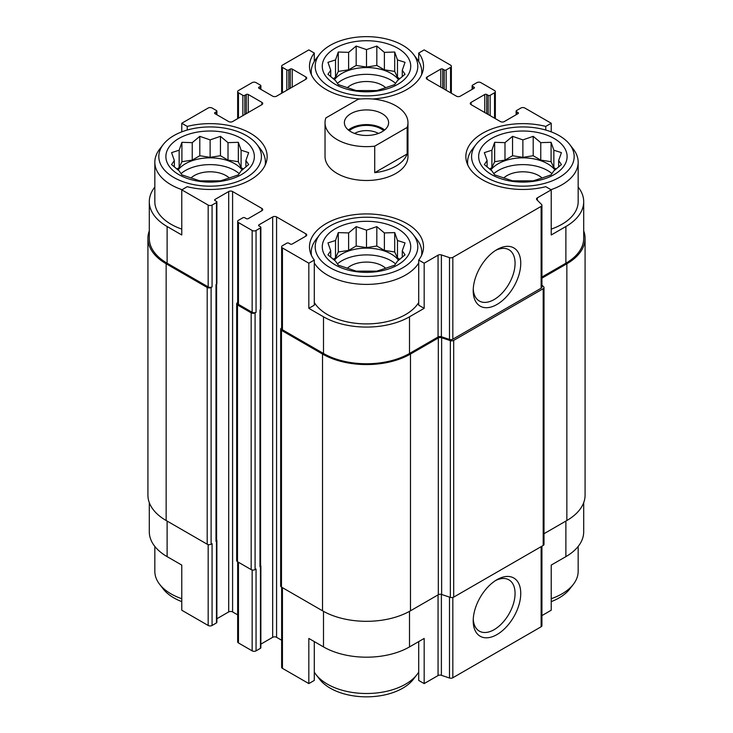 <?xml version="1.0" encoding="UTF-8"?>
<svg xmlns="http://www.w3.org/2000/svg" width="733" height="733" viewBox="0 0 733 733"><rect width="100%" height="100%" fill="white"/><g stroke="black" fill="none" stroke-linecap="round" stroke-linejoin="round"><path stroke-width="1.1" d="M493.74 173.675A34.9 20.148 180 0 1 552.013 173.675M554.945 170.038A34.9 20.148 0 0 0 547.56 163.743A34.9 20.148 0 0 0 490.817 170.038M337.363 263.953A34.9 20.148 180 0 1 395.637 263.953M398.569 260.325A34.9 20.148 0 0 0 391.175 254.03A34.9 20.148 0 0 0 334.431 260.325M180.987 173.675A34.9 20.148 180 0 1 239.26 173.675M242.183 170.038A34.9 20.148 0 0 0 234.798 163.743A34.9 20.148 0 0 0 178.055 170.038M337.363 83.388A34.9 20.148 180 0 1 395.637 83.388M398.569 79.75A34.9 20.148 0 0 0 391.175 73.465A34.9 20.148 0 0 0 334.431 79.75M569.706 144.456A51.301 29.613 180 0 1 551.967 180.941A51.301 29.613 180 0 1 486.602 177.496A51.301 29.613 180 0 1 476.047 144.456A51.301 29.613 180 0 1 522.876 126.937A51.301 29.613 180 0 1 569.706 144.456L573.353 149.166A55.287 31.922 180 0 1 578.163 162.195L578.163 201.694A55.287 31.922 180 0 1 551.225 229.099M541.934 277.028L565.885 263.202L565.885 226.524L551.225 234.981L551.225 189.847L545.773 186.695A57.018 32.921 180 0 1 465.858 156.55A57.018 32.921 180 0 1 545.773 126.406L551.225 123.254L551.225 131.867M565.885 226.524A60.821 35.111 0 0 0 583.697 201.694A60.821 35.111 0 0 0 578.163 187.062M583.697 502.646L583.697 531.801A60.821 35.111 0 0 1 565.885 556.631L551.225 565.088L551.225 610.232L541.934 615.592M545.773 126.406L545.773 130.043M442.732 88.272L442.732 69.085L444.198 69.937A1.384 0.797 0 0 0 446.159 69.937L450.557 67.399A2.767 1.594 0 0 0 451.363 66.263A2.767 1.594 0 0 0 450.557 65.136L424.169 49.899L418.717 53.051L418.717 61.416M360.526 99.001A57.018 32.921 180 0 1 309.482 66.263A57.018 32.921 180 0 1 314.283 53.051L308.831 49.899L282.443 65.136A2.767 1.594 0 0 0 281.637 66.263A2.767 1.594 0 0 0 282.443 67.399L286.841 69.937A1.384 0.797 0 0 0 288.802 69.937L290.268 69.085A1.384 0.797 0 0 1 292.22 69.085L305.899 76.983A2.767 1.594 0 0 1 306.715 78.119A2.767 1.594 0 0 1 305.899 79.246L276.579 96.17A2.767 1.594 0 0 1 272.676 96.17L258.987 88.272L258.987 87.145A1.384 0.797 0 0 0 258.584 87.713A1.384 0.797 0 0 0 258.987 88.272M314.283 53.051L314.283 61.416M418.717 302.472A55.287 31.922 180 0 1 327.404 314.549A55.287 31.922 180 0 1 314.283 302.472M418.717 260.05L418.717 305.194L424.169 308.336L409.5 316.803A60.821 35.111 0 0 1 323.5 316.803L308.831 308.336L314.283 305.194L314.283 260.05A57.018 32.921 180 0 1 309.482 246.838A57.018 32.921 180 0 1 366.5 213.917A57.018 32.921 180 0 1 423.518 246.838A57.018 32.921 180 0 1 418.717 260.05L424.169 263.202L424.169 308.336M154.837 187.062A60.821 35.111 0 0 0 149.303 201.694A60.821 35.111 0 0 0 167.115 226.524L181.775 234.981L181.775 189.847L208.172 205.075A2.767 1.594 0 0 0 212.075 205.075L216.473 202.537A1.384 0.797 0 0 0 216.876 201.978A1.384 0.797 0 0 0 216.473 201.41L215.007 200.567L215.007 199.431A1.384 0.797 0 0 0 214.604 199.999A1.384 0.797 0 0 0 215.007 200.567M181.775 229.099A55.287 31.922 180 0 1 171.027 224.261A55.287 31.922 180 0 1 154.837 201.694L154.837 162.195A55.287 31.922 180 0 1 159.647 149.166L163.294 144.456A51.301 29.613 180 0 1 210.124 126.937A51.301 29.613 180 0 1 256.953 144.456A51.301 29.613 180 0 1 239.215 180.941A51.301 29.613 180 0 1 173.849 177.496A51.301 29.613 180 0 1 163.294 144.456M308.831 308.336L308.831 263.202L314.283 260.05M314.283 641.595L314.283 680.444L308.831 683.587L308.831 638.443L323.5 646.909A60.821 35.111 0 0 0 409.5 646.909L409.5 611.349M418.717 641.595L418.717 680.444L424.169 683.587L424.169 638.443L409.5 646.909M216.592 284.285L216.592 540.542A2.071 1.2 0 0 1 215.988 541.394L216.473 541.11A1.384 0.797 0 0 0 216.876 540.542L216.876 622.363A1.384 0.797 0 0 1 216.473 622.931L212.075 625.469A2.767 1.594 0 0 1 208.172 625.469L181.775 610.232L181.775 565.088L167.115 556.631L167.115 521.081M181.775 131.867L181.775 123.254L187.227 126.406A57.018 32.921 180 0 1 267.142 156.55A57.018 32.921 180 0 1 187.227 186.695L181.775 189.847M187.227 126.406L187.227 130.043M260.866 644.142L272.676 637.316A2.767 1.594 0 0 1 276.579 637.316L276.579 216.931L305.899 233.854A2.767 1.594 0 0 1 306.715 234.981A2.767 1.594 0 0 1 305.899 236.118L292.22 244.016A1.384 0.797 0 0 1 290.268 244.016L288.802 243.164A1.384 0.797 0 0 0 286.841 243.164L282.443 245.702A2.767 1.594 0 0 0 281.637 246.838A2.767 1.594 0 0 0 282.443 247.965L308.831 263.202M281.637 246.838L281.637 328.659A2.767 1.594 0 0 0 282.443 329.786L323.5 353.48A60.821 35.111 0 0 0 409.5 353.48L438.059 336.997L438.059 255.176L424.169 263.202M537.326 200.228L537.326 197.864L551.225 189.847M565.885 263.202A60.821 35.111 0 0 0 583.697 238.372L583.697 201.694M551.225 123.254L524.828 108.026A2.767 1.594 0 0 0 520.925 108.026L516.527 110.564A1.384 0.797 0 0 0 516.124 111.123A1.384 0.797 0 0 0 516.527 111.691L517.993 112.534A1.384 0.797 0 0 1 518.396 113.102A1.384 0.797 0 0 1 517.993 113.67L504.304 121.568A2.767 1.594 0 0 1 500.401 121.568L471.081 104.636L471.081 102.382A2.767 1.594 0 0 0 470.265 103.509A2.767 1.594 0 0 0 471.081 104.636M248.24 112.534L248.24 94.484L261.919 102.382A2.767 1.594 0 0 1 262.735 103.509A2.767 1.594 0 0 1 261.919 104.636L232.599 121.568A2.767 1.594 0 0 1 228.696 121.568L215.007 113.67L215.007 112.534L216.473 111.691A1.384 0.797 0 0 0 216.876 111.123A1.384 0.797 0 0 0 216.473 110.564L212.075 108.026A2.767 1.594 0 0 0 208.172 108.026L181.775 123.254M149.303 201.694L149.303 238.372A60.821 35.111 0 0 0 167.115 263.202L208.172 286.896A2.767 1.594 0 0 0 212.075 286.896L212.075 205.075M407.969 122.695L407.969 156.55A41.469 23.942 180 0 1 382.369 178.669A41.469 23.942 180 0 1 337.18 173.483A41.469 23.942 180 0 1 325.031 156.55L325.031 122.695A41.469 23.942 180 0 1 325.855 117.94L358.272 99.23A41.469 23.942 180 0 1 395.82 105.763A41.469 23.942 180 0 1 407.969 122.695A41.469 23.942 180 0 1 407.145 127.441L374.728 146.16A41.469 23.942 180 0 1 325.031 122.695M471.081 102.382L484.76 94.484A1.384 0.797 0 0 1 486.712 94.484L488.178 95.327A1.384 0.797 0 0 0 490.139 95.327L494.537 92.789A2.767 1.594 0 0 0 495.343 91.662A2.767 1.594 0 0 0 494.537 90.535L480.848 82.627A2.767 1.594 0 0 0 476.945 82.627L472.547 85.165A1.384 0.797 0 0 0 472.134 85.734A1.384 0.797 0 0 0 472.547 86.302L474.013 87.145A1.384 0.797 0 0 1 474.416 87.713A1.384 0.797 0 0 1 474.013 88.272L460.324 96.17A2.767 1.594 0 0 1 456.421 96.17L427.101 79.246L427.101 76.983A2.767 1.594 0 0 0 426.285 78.119A2.767 1.594 0 0 0 427.101 79.246M427.101 76.983L440.78 69.085A1.384 0.797 0 0 1 442.732 69.085M418.717 53.051A57.018 32.921 180 0 1 423.518 66.263A57.018 32.921 180 0 1 372.474 99.001M258.987 87.145L260.453 86.302A1.384 0.797 0 0 0 260.866 85.734A1.384 0.797 0 0 0 260.453 85.165L256.055 82.627A2.767 1.594 0 0 0 252.152 82.627L238.463 90.535A2.767 1.594 0 0 0 237.657 91.662A2.767 1.594 0 0 0 238.463 92.789L242.861 95.327A1.384 0.797 0 0 0 244.822 95.327L246.288 94.484A1.384 0.797 0 0 1 248.24 94.484M215.007 112.534A1.384 0.797 0 0 0 214.604 113.102A1.384 0.797 0 0 0 215.007 113.67M215.007 199.431L228.696 191.533A2.767 1.594 0 0 1 232.599 191.533L261.919 208.465A2.767 1.594 0 0 1 262.735 209.592A2.767 1.594 0 0 1 261.919 210.719L248.24 218.617A1.384 0.797 0 0 1 246.288 218.617L244.822 217.774A1.384 0.797 0 0 0 242.861 217.774L238.463 220.312A2.767 1.594 0 0 0 237.657 221.439A2.767 1.594 0 0 0 238.463 222.566L252.152 230.474A2.767 1.594 0 0 0 256.055 230.474L260.453 227.936A1.384 0.797 0 0 0 260.866 227.367A1.384 0.797 0 0 0 260.453 226.799L258.987 225.956L258.987 224.829A1.384 0.797 0 0 0 258.584 225.388A1.384 0.797 0 0 0 258.987 225.956M258.987 224.829L272.676 216.931A2.767 1.594 0 0 1 276.579 216.931M438.059 336.997A2.767 1.594 0 0 1 441.394 336.74L441.394 254.919A2.767 1.594 0 0 0 438.059 255.176M441.394 254.919L449.494 257.622A2.767 1.594 0 0 0 452.829 257.365L541.128 206.394A2.767 1.594 0 0 0 541.934 205.267A2.767 1.594 0 0 0 541.568 204.47L536.886 199.788A2.767 1.594 0 0 1 536.519 198.991A2.767 1.594 0 0 1 537.326 197.864M544.005 533.706L566.856 520.512A62.195 35.908 0 0 0 585.081 495.123L585.081 238.372A62.195 35.908 0 0 0 583.697 230.84M281.637 327.99L281.472 328.091A2.767 1.594 0 0 0 280.657 329.218L280.657 585.969A2.767 1.594 0 0 0 281.472 587.096L322.52 610.8A62.195 35.908 0 0 0 410.48 610.8L438.307 594.738A2.767 1.594 0 0 1 441.642 594.481L450.355 597.386A2.767 1.594 0 0 0 453.69 597.129L543.19 545.462A2.767 1.594 0 0 0 544.005 544.335L544.005 287.583A2.767 1.594 0 0 0 543.629 286.786L541.934 285.091M149.303 230.84A62.195 35.908 0 0 0 147.919 238.372L147.919 495.123A62.195 35.908 0 0 0 166.144 520.512L207.192 544.216A2.767 1.594 0 0 0 211.104 544.216L212.075 543.648L212.075 625.469M237.657 302.601L237.492 302.702A2.767 1.594 0 0 0 236.677 303.829L236.677 560.58A2.767 1.594 0 0 0 237.492 561.707L251.172 569.605A2.767 1.594 0 0 0 255.084 569.605L256.055 569.037L256.055 650.858L260.453 648.32A1.384 0.797 0 0 0 260.866 647.761L260.866 565.94A1.384 0.797 0 0 0 260.572 565.455M215.988 541.394L215.988 284.642L216.473 284.358A1.384 0.797 0 0 0 216.876 283.799L216.876 201.978M260.453 648.32L260.453 566.499L259.968 566.783L259.968 310.032L260.453 309.757A1.384 0.797 0 0 0 260.866 309.189L260.866 227.367M441.394 336.74L449.494 339.443A2.767 1.594 0 0 0 452.829 339.187L541.128 288.216A2.767 1.594 0 0 0 541.934 287.089L541.934 205.267M496.974 304.47A33.617 19.406 120 0 0 520.751 263.303A33.617 19.406 120 0 0 496.974 249.577A33.617 19.406 120 0 0 473.206 290.744A33.617 19.406 120 0 0 496.974 304.47M147.919 238.372A62.195 35.908 0 0 0 166.144 263.761L207.192 287.464A2.767 1.594 0 0 0 211.104 287.464L212.075 286.896M216.876 618.744L228.696 611.927L228.696 191.533M237.657 614.84L232.599 611.927A2.767 1.594 0 0 0 228.696 611.927M237.657 221.439L237.657 303.26A2.767 1.594 0 0 0 238.463 304.387L252.152 312.295A2.767 1.594 0 0 0 256.055 312.295L256.055 230.474M236.677 303.829A2.767 1.594 0 0 0 237.492 304.955L251.172 312.854A2.767 1.594 0 0 0 255.084 312.854L256.055 312.295M276.579 637.316L281.637 640.239M280.657 329.218A2.767 1.594 0 0 0 281.472 330.345L322.52 354.048A62.195 35.908 0 0 0 410.48 354.048L438.307 337.986A2.767 1.594 0 0 1 441.642 337.73L450.355 340.634A2.767 1.594 0 0 0 453.69 340.387L543.19 288.71A2.767 1.594 0 0 0 544.005 287.583M541.934 278.155L566.856 263.761A62.195 35.908 0 0 0 585.081 238.372M259.968 566.783A2.071 1.2 0 0 0 260.572 565.94L260.572 309.674M216.876 540.542A1.384 0.797 0 0 0 216.592 540.056M260.453 566.499A1.384 0.797 0 0 0 260.866 565.94M281.637 587.197L281.637 667.222A2.767 1.594 0 0 0 282.443 668.349L308.831 683.587M424.169 683.587L438.059 675.569L438.059 594.875M541.934 546.186L541.934 625.652A2.767 1.594 0 0 1 541.128 626.779L452.829 677.759A2.767 1.594 0 0 1 449.494 678.016L441.394 675.313A2.767 1.594 0 0 0 438.059 675.569M496.974 634.576A33.617 19.406 120 0 0 520.751 593.409A33.617 19.406 120 0 0 496.974 579.684A33.617 19.406 120 0 0 473.206 620.851A33.617 19.406 120 0 0 496.974 634.576M149.303 502.646L149.303 531.801A60.821 35.111 0 0 0 167.115 556.631M237.657 561.799L237.657 641.833A2.767 1.594 0 0 0 238.463 642.96L252.152 650.858A2.767 1.594 0 0 0 256.055 650.858M473.252 289.031A29.604 17.088 120 0 0 479.336 301.016A29.604 17.088 120 0 0 494.143 299.55A29.604 17.088 120 0 0 513.476 273.473A29.604 17.088 120 0 0 508.94 249.751A29.604 17.088 120 0 0 495.517 250.475M473.252 619.138A29.604 17.088 120 0 0 479.336 631.122A29.604 17.088 120 0 0 494.143 629.656A29.604 17.088 120 0 0 513.476 603.571A29.604 17.088 120 0 0 508.94 579.858A29.604 17.088 120 0 0 495.517 580.582M178.843 174.61A44.227 25.536 180 0 1 198.67 131.885A44.227 25.536 180 0 1 252.848 163.157A44.227 25.536 180 0 1 178.843 174.61M182.041 189.691A55.287 31.922 180 0 1 171.027 184.762A55.287 31.922 180 0 1 154.837 162.195M256.953 144.456L260.591 149.166A55.287 31.922 180 0 1 265.41 162.195A55.287 31.922 180 0 1 265.181 165.099M179.145 150.21L171.577 152.629L174.344 160.536L171.577 164.549L179.145 170.862L181.912 174.885L199.797 180.84L220.45 180.84L228.009 178.421L238.335 174.885L241.102 170.862L248.661 164.549L245.894 160.536L248.661 152.629L241.102 150.21L238.335 142.303L228.009 142.651L220.45 136.338L210.124 139.884L199.797 136.338L192.238 142.651L181.912 142.303L179.145 150.21L179.145 167.665L176.781 169.03M190.919 178.046A22.457 12.965 180 0 1 229.328 178.046M330.226 267.774A51.301 29.613 180 0 1 319.67 234.743A51.301 29.613 180 0 1 366.5 217.215A51.301 29.613 180 0 1 413.33 234.743A51.301 29.613 180 0 1 395.591 271.228A51.301 29.613 180 0 1 330.226 267.774M335.228 264.888A44.227 25.536 180 0 1 355.056 222.172A44.227 25.536 180 0 1 409.225 253.444A44.227 25.536 180 0 1 335.228 264.888M418.717 262.964A55.287 31.922 180 0 1 327.404 275.049A55.287 31.922 180 0 1 314.283 262.964M311.443 255.386A55.287 31.922 180 0 1 311.213 252.473A55.287 31.922 180 0 1 316.033 239.444L319.67 234.743M413.33 234.743L416.967 239.444A55.287 31.922 180 0 1 421.787 252.473A55.287 31.922 180 0 1 421.557 255.386M335.522 240.497L327.963 242.916L330.73 250.823L327.963 254.837L335.522 261.15L338.289 265.163L356.174 271.128L376.826 271.128L384.385 268.709L394.711 265.163L397.478 261.15L405.037 254.837L402.27 250.823L405.037 242.916L397.478 240.497L394.711 232.59L384.385 232.938L376.826 226.625L366.5 230.171L356.174 226.625L348.615 232.938L338.289 232.59L335.522 240.497L335.522 257.952L333.158 259.308M347.295 268.324A22.457 12.965 180 0 1 385.705 268.324M181.775 598.705A55.287 31.922 180 0 1 171.027 593.867A55.287 31.922 180 0 1 159.647 584.329A55.287 31.922 180 0 1 154.837 571.3L154.837 546.424M181.775 601.628A51.301 29.613 180 0 1 173.849 597.881A51.301 29.613 180 0 1 163.294 589.03L159.647 584.329M418.717 672.069A55.287 31.922 180 0 1 416.967 674.617A55.287 31.922 180 0 1 327.404 684.155A55.287 31.922 180 0 1 316.033 674.617A55.287 31.922 180 0 1 314.283 672.069M416.967 674.617L413.33 679.317A51.301 29.613 180 0 1 330.226 688.168A51.301 29.613 180 0 1 319.67 679.317L316.033 674.617M330.226 87.209A51.301 29.613 180 0 1 319.67 54.178A51.301 29.613 180 0 1 366.5 36.65A51.301 29.613 180 0 1 413.33 54.178A51.301 29.613 180 0 1 395.591 90.663A51.301 29.613 180 0 1 330.226 87.209M335.228 84.322A44.227 25.536 180 0 1 355.056 41.598A44.227 25.536 180 0 1 409.225 72.879A44.227 25.536 180 0 1 335.228 84.322M311.443 74.821A55.287 31.922 180 0 1 311.213 71.907A55.287 31.922 180 0 1 316.033 58.878L319.67 54.178M413.33 54.178L416.967 58.878A55.287 31.922 180 0 1 421.787 71.907A55.287 31.922 180 0 1 421.557 74.821M491.605 174.61A44.227 25.536 180 0 1 511.432 131.885A44.227 25.536 180 0 1 565.601 163.157A44.227 25.536 180 0 1 491.605 174.61M467.819 165.099A55.287 31.922 180 0 1 467.59 162.195A55.287 31.922 180 0 1 472.409 149.166L476.047 144.456M578.163 162.195A55.287 31.922 180 0 1 550.959 189.691M578.163 546.424L578.163 571.3A55.287 31.922 180 0 1 573.353 584.329A55.287 31.922 180 0 1 551.225 598.705M573.353 584.329L569.706 589.03A51.301 29.613 180 0 1 551.225 601.628M335.522 59.923L327.963 62.342L330.73 70.249L327.963 74.271L335.522 80.584L338.289 84.597L356.174 90.562L376.826 90.562L384.385 88.143L394.711 84.597L397.478 80.584L405.037 74.271L402.27 70.249L405.037 62.342L397.478 59.923L394.711 52.016L384.385 52.364L376.826 46.06L366.5 49.597L356.174 46.06L348.615 52.364L338.289 52.016L335.522 59.923L335.522 77.386L333.158 78.743M347.295 87.758A22.457 12.965 180 0 1 385.705 87.758M491.898 150.21L484.339 152.629L487.106 160.536L484.339 164.549L491.898 170.862L494.665 174.885L512.55 180.84L533.203 180.84L540.762 178.421L551.088 174.885L553.855 170.862L561.423 164.549L558.656 160.536L561.423 152.629L553.855 150.21L551.088 142.303L540.762 142.651L533.203 136.338L522.876 139.884L512.55 136.338L504.991 142.651L494.665 142.303L491.898 150.21L491.898 167.665L489.534 169.03M503.672 178.046A22.457 12.965 180 0 1 542.081 178.046M402.27 76.718L402.27 70.249M399.842 78.743L397.478 77.386L397.478 59.923M397.478 77.386L394.711 71.422L394.711 52.016M394.711 71.422L384.385 69.818L384.385 52.364M384.385 69.818L376.826 65.457L376.826 46.06M376.826 65.457L366.5 67.051L366.5 49.597M366.5 67.051L356.174 65.457L356.174 46.06M356.174 65.457L348.615 69.818L348.615 52.364M348.615 69.818L338.289 71.422L338.289 52.016M338.289 71.422L335.522 77.386M330.73 76.718L330.73 70.249M245.894 167.005L245.894 160.536M243.466 169.03L241.102 167.665L241.102 150.21M241.102 167.665L238.335 161.7L238.335 142.303M238.335 161.7L228.009 160.106L228.009 142.651M228.009 160.106L220.45 155.744L220.45 136.338M220.45 155.744L210.124 157.338L210.124 139.884M210.124 157.338L199.797 155.744L199.797 136.338M199.797 155.744L192.238 160.106L192.238 142.651M192.238 160.106L181.912 161.7L181.912 142.303M181.912 161.7L179.145 167.665M174.344 167.005L174.344 160.536M402.27 257.283L402.27 250.823M399.842 259.308L397.478 257.952L397.478 240.497M397.478 257.952L394.711 251.987L394.711 232.59M394.711 251.987L384.385 250.393L384.385 232.938M384.385 250.393L376.826 246.022L376.826 226.625M376.826 246.022L366.5 247.626L366.5 230.171M366.5 247.626L356.174 246.022L356.174 226.625M356.174 246.022L348.615 250.393L348.615 232.938M348.615 250.393L338.289 251.987L338.289 232.59M338.289 251.987L335.522 257.952M330.73 257.283L330.73 250.823M558.656 167.005L558.656 160.536M556.219 169.03L553.855 167.665L553.855 150.21M553.855 167.665L551.088 161.7L551.088 142.303M551.088 161.7L540.762 160.106L540.762 142.651M540.762 160.106L533.203 155.744L533.203 136.338M533.203 155.744L522.876 157.338L522.876 139.884M522.876 157.338L512.55 155.744L512.55 136.338M512.55 155.744L504.991 160.106L504.991 142.651M504.991 160.106L494.665 161.7L494.665 142.303M494.665 161.7L491.898 167.665M487.106 167.005L487.106 160.536M382.14 131.72A22.118 12.773 180 0 1 358.034 134.487A22.118 12.773 180 0 1 344.382 122.695A22.118 12.773 180 0 1 366.5 109.923A22.118 12.773 180 0 1 388.618 122.695A22.118 12.773 180 0 1 382.14 131.72M407.145 127.441L407.145 153.967A41.469 23.942 180 0 1 374.728 172.676L374.728 146.16M407.145 153.967L374.728 172.676M348.395 130.025A22.118 12.773 180 0 1 384.605 130.025M349.274 130.703A20.735 11.966 180 0 1 383.726 130.703M354.561 133.443A16.987 9.813 180 0 1 378.439 133.443M282.443 329.786L282.443 247.965M323.5 353.48L323.5 316.803M409.5 353.48L409.5 316.803M167.115 263.202L167.115 226.524M208.172 286.896L208.172 205.075M449.494 339.443L449.494 257.622M452.829 339.187L452.829 257.365M541.128 288.216L541.128 206.394M516.527 114.513L516.527 111.691M517.993 113.67L517.993 112.534M484.76 112.534L484.76 94.484M486.712 113.67L486.712 94.484M488.178 114.513L488.178 95.327M490.139 115.64L490.139 95.327M494.537 118.178L494.537 92.789M472.547 89.124L472.547 86.302M474.013 88.272L474.013 87.145M440.78 87.145L440.78 69.085M444.198 89.124L444.198 69.937M446.159 90.251L446.159 69.937M450.557 92.789L450.557 67.399M282.443 92.789L282.443 67.399M286.841 90.251L286.841 69.937M288.802 89.124L288.802 69.937M290.268 88.272L290.268 69.085M292.22 87.145L292.22 69.085M305.899 79.246L305.899 76.983M260.453 89.124L260.453 86.302M238.463 118.178L238.463 92.789M242.861 115.64L242.861 95.327M244.822 114.513L244.822 95.327M246.288 113.67L246.288 94.484M261.919 104.636L261.919 102.382M216.473 114.513L216.473 111.691M211.104 544.216L211.104 287.464M216.473 622.931L216.473 541.11M216.473 284.358L216.473 202.537M232.599 611.927L232.599 191.533M261.919 210.719L261.919 208.465M238.463 304.387L238.463 222.566M252.152 312.295L252.152 230.474M255.084 569.605L255.084 312.854M260.453 309.757L260.453 227.936M272.676 637.316L272.676 216.931M305.899 236.118L305.899 233.854M281.472 587.096L281.472 330.345M322.52 610.8L322.52 354.048M410.48 610.8L410.48 354.048M438.307 594.738L438.307 337.986M441.642 594.481L441.642 337.73M450.355 597.386L450.355 340.634M453.69 597.129L453.69 340.387M543.19 545.462L543.19 288.71M566.856 520.512L566.856 263.761M166.144 520.512L166.144 263.761M207.192 544.216L207.192 287.464M215.988 539.699L215.988 284.642M237.492 561.707L237.492 304.955M251.172 569.605L251.172 312.854M259.968 565.088L259.968 310.032M282.443 668.349L282.443 587.664M323.5 646.909L323.5 611.349M441.394 675.313L441.394 594.408M449.494 678.016L449.494 597.102M452.829 677.759L452.829 597.468M541.128 626.779L541.128 546.653M565.885 556.631L565.885 521.081M208.172 625.469L208.172 544.573M238.463 642.96L238.463 562.266M252.152 650.858L252.152 569.972M516.124 114.742L516.124 111.123M495.343 118.645L495.343 91.662M472.134 89.353L472.134 85.734M451.363 93.256L451.363 66.263M281.637 93.256L281.637 66.263M260.866 89.353L260.866 85.734M237.657 118.645L237.657 91.662M216.876 114.742L216.876 111.123M265.41 162.195L265.41 164.595M311.213 252.473L311.213 254.873M421.787 252.473L421.787 254.873M311.213 71.907L311.213 74.308M421.787 71.907L421.787 74.308M467.59 162.195L467.59 164.595"/></g></svg>
